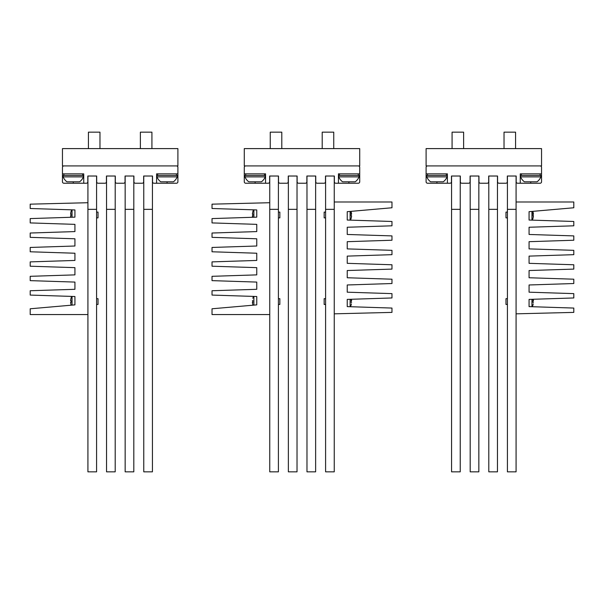 <?xml version="1.0" encoding="UTF-8"?>
<svg xmlns="http://www.w3.org/2000/svg" width="604" height="604" viewBox="0 0 604 604"><rect width="100%" height="100%" fill="white"/><g stroke="black" fill="none" stroke-linecap="round" stroke-linejoin="round"><path stroke-width="0.91" d="M177.901 165.919L177.901 148.607L62.454 148.607L62.454 165.919L177.901 165.919M359.72 165.919L359.72 148.607L244.28 148.607L244.28 165.919L359.72 165.919M541.546 165.919L541.546 148.607L426.099 148.607L426.099 165.919L541.546 165.919M177.176 176.889L156.972 176.889A10.827 10.827 0 0 0 160.762 181.796L173.386 181.796A10.827 10.827 0 0 0 177.176 176.889L177.176 175.447L156.972 175.447L156.972 176.889M83.375 176.889L63.171 176.889A10.827 10.827 0 0 0 66.961 181.796L79.585 181.796A10.827 10.827 0 0 0 83.375 176.889L83.375 175.447L63.171 175.447L63.171 176.889M151.921 148.607L151.921 132.155L140.377 132.155L140.377 148.607M99.97 148.607L99.97 132.155L88.426 132.155L88.426 148.607M176.451 175.447L176.451 173.854L157.697 173.854L157.697 175.447M82.657 175.447L82.657 173.854L63.896 173.854L63.896 175.447M281.796 148.607L281.796 132.155L270.252 132.155L270.252 148.607M333.748 148.607L333.748 132.155L322.204 132.155L322.204 148.607M359.002 176.889L338.799 176.889A10.827 10.827 0 0 0 342.589 181.796L355.212 181.796A10.827 10.827 0 0 0 359.002 176.889L359.002 175.447L338.799 175.447L338.799 176.889M265.201 176.889L244.998 176.889A10.827 10.827 0 0 0 248.788 181.796L261.411 181.796A10.827 10.827 0 0 0 265.201 176.889L265.201 175.447L244.998 175.447L244.998 176.889M358.278 175.447L358.278 173.854L339.516 173.854L339.516 175.447M264.484 175.447L264.484 173.854L245.722 173.854L245.722 175.447M515.574 148.607L515.574 132.155L504.03 132.155L504.03 148.607M463.623 148.607L463.623 132.155L452.079 132.155L452.079 148.607M540.829 176.889L520.625 176.889A10.827 10.827 0 0 0 524.415 181.796L537.039 181.796A10.827 10.827 0 0 0 540.829 176.889L540.829 175.447L520.625 175.447L520.625 176.889M447.028 176.889L426.824 176.889A10.827 10.827 0 0 0 430.614 181.796L443.238 181.796A10.827 10.827 0 0 0 447.028 176.889L447.028 175.447L426.824 175.447L426.824 176.889M540.104 175.447L540.104 173.854L521.343 173.854L521.343 175.447M446.303 175.447L446.303 173.854L427.549 173.854L427.549 175.447M507.315 176.021L516.186 176.021L516.186 181.796A1.442 1.442 0 0 0 517.628 183.238L520.263 183.238L520.263 173.854L541.546 173.854L541.546 167.361A1.442 1.442 0 0 0 540.104 165.919L427.549 165.919A1.442 1.442 0 0 0 426.099 167.361L426.099 173.854L447.39 173.854L447.39 183.238L450.025 183.238A1.442 1.442 0 0 0 451.467 181.796L451.467 176.021L460.339 176.021L460.339 181.796A1.442 1.442 0 0 0 461.781 183.238L468.636 183.238A1.442 1.442 0 0 0 470.078 181.796L470.078 176.021L478.957 176.021L478.957 181.796A1.442 1.442 0 0 0 480.399 183.238L487.254 183.238A1.442 1.442 0 0 0 488.696 181.796L488.696 176.021L497.568 176.021L497.568 181.796A1.442 1.442 0 0 0 499.017 183.238L505.865 183.238A1.442 1.442 0 0 0 507.315 181.796L507.315 176.021M436.926 181.796L436.926 183.238L427.549 183.238A1.442 1.442 0 0 1 426.099 181.796L426.099 173.854M436.926 183.238L447.39 183.238M520.263 183.238L540.104 183.238A1.442 1.442 0 0 0 541.546 181.796L541.546 173.854M516.08 471.845L507.42 471.845L507.42 209.346L516.08 209.346L516.08 471.845M516.08 201.993L516.08 313.831L573.8 312.389L573.8 308.063L529.066 306.621L529.066 299.403L573.8 297.961L573.8 293.627L529.066 292.185L529.066 284.975L573.8 283.525L573.8 279.199L529.066 277.757L529.066 270.539L573.8 269.097L573.8 264.771L529.066 263.329L529.066 256.111L573.8 254.669L573.8 250.335L529.066 248.893L529.066 241.683L573.8 240.233L573.8 235.907L529.066 234.465L529.066 227.247L573.8 225.805L573.8 221.479L529.066 220.037L529.066 211.679L573.8 207.768L532.909 211.347L573.8 207.768L573.8 201.993L516.08 201.993L516.08 176.021L507.42 176.021L507.42 209.346M532.283 220.135L573.8 221.479L532.283 220.135A11.544 11.544 0 0 0 533.007 218.301L533.03 218.119M573.8 308.063L532.283 306.719A11.544 11.544 0 0 0 533.007 304.884L533.03 304.703M529.066 234.465L529.066 227.247M529.066 248.893L529.066 241.683M529.066 263.329L529.066 256.111M529.066 277.757L529.066 270.539M529.066 292.185L529.066 284.975M533.408 213.793L532.977 214.118L532.977 215.847L533.43 215.847L532.977 218.301M533.43 214.088L532.977 211.664L533.241 217.259M533.219 217.342L532.992 218.248M533.408 300.377L533.234 299.267L532.977 302.43L533.43 302.438M532.977 304.884L533.241 303.842M533.219 303.925L532.992 304.831M529.066 220.037L529.066 211.679M531.95 220.128L531.95 211.43M507.42 217.87L505.978 217.87L505.978 212.095L507.42 212.095M533.43 300.686L532.977 300.701L532.977 302.43L533.43 302.43M529.066 306.621L529.066 299.403M531.95 306.711L531.95 299.312M507.42 304.454L505.978 304.454L505.978 298.678L507.42 298.678M497.462 471.845L488.802 471.845L488.802 209.346L497.462 209.346L497.462 471.845M497.462 209.346L497.462 176.021L488.802 176.021L488.802 209.346M478.844 471.845L470.191 471.845L470.191 209.346L478.844 209.346L478.844 471.845M478.844 209.346L478.844 176.021L470.191 176.021L470.191 209.346M460.233 471.845L451.573 471.845L451.573 209.346L460.233 209.346L460.233 471.845M460.233 209.346L460.233 176.021L451.573 176.021L451.573 209.346M143.661 176.021L152.533 176.021L152.533 181.796A1.442 1.442 0 0 0 153.975 183.238L156.61 183.238L156.61 173.854L177.901 173.854L177.901 167.361A1.442 1.442 0 0 0 176.451 165.919L63.896 165.919A1.442 1.442 0 0 0 62.454 167.361L62.454 173.854L83.737 173.854L83.737 183.238L86.372 183.238A1.442 1.442 0 0 0 87.814 181.796L87.814 176.021L96.685 176.021L96.685 181.796A1.442 1.442 0 0 0 98.135 183.238L104.983 183.238A1.442 1.442 0 0 0 106.432 181.796L106.432 176.021L115.304 176.021L115.304 181.796A1.442 1.442 0 0 0 116.746 183.238L123.601 183.238A1.442 1.442 0 0 0 125.043 181.796L125.043 176.021L133.922 176.021L133.922 181.796A1.442 1.442 0 0 0 135.364 183.238L142.219 183.238A1.442 1.442 0 0 0 143.661 181.796L143.661 176.021M73.273 181.796L73.273 183.238L63.896 183.238A1.442 1.442 0 0 1 62.454 181.796L62.454 173.854M73.273 183.238L83.737 183.238M156.61 183.238L176.451 183.238A1.442 1.442 0 0 0 177.901 181.796L177.901 173.854M152.427 471.845L143.767 471.845L143.767 209.346L152.427 209.346L152.427 471.845M152.427 209.346L152.427 176.021L143.767 176.021L143.767 209.346M133.809 471.845L125.156 471.845L125.156 209.346L133.809 209.346L133.809 471.845M133.809 209.346L133.809 176.021L125.156 176.021L125.156 209.346M115.198 471.845L106.538 471.845L106.538 209.346L115.198 209.346L115.198 471.845M115.198 209.346L115.198 176.021L106.538 176.021L106.538 209.346M96.58 471.845L87.92 471.845L87.92 209.346L96.58 209.346L96.58 471.845M96.58 209.346L96.58 176.021L87.92 176.021L87.92 202.718L30.2 204.16L30.2 208.493L74.934 209.935L74.934 217.146L30.2 218.588L30.2 222.921L74.934 224.363L74.934 231.581L30.2 233.023L30.2 237.349L74.934 238.791L74.934 246.009L30.2 247.451L30.2 251.785L74.934 253.227L74.934 260.437L30.2 261.879L30.2 266.213L74.934 267.655L74.934 274.873L30.2 276.315L30.2 280.641L74.934 282.083L74.934 289.301L30.2 290.743L30.2 295.077L71.717 296.413A11.544 11.544 0 0 0 70.993 298.248L70.57 300.701L71.015 300.792M87.92 202.718L87.92 314.556L30.2 314.556L30.2 308.78L74.934 304.869L74.934 296.519L74.934 304.869M71.717 296.413L74.934 296.519M30.2 208.493L71.717 209.83A11.544 11.544 0 0 0 70.993 211.664L70.57 214.118L71.015 214.209M74.934 282.083L74.934 289.301M74.934 267.655L74.934 274.873M74.934 253.227L74.934 260.437M74.934 238.791L74.934 246.009M74.934 224.363L74.934 231.581M71.023 215.847L70.57 215.847L70.766 217.281L70.593 216.172L71.023 215.847L70.759 212.706M70.781 212.623L70.985 211.808M70.593 302.755L71.023 302.43L71.023 300.701L70.57 300.701L71.023 298.248M71.023 304.884L70.57 302.43L71.023 304.884A11.544 11.544 0 0 0 71.091 305.201M71.023 302.43L70.57 302.43M72.05 296.421L72.05 305.118M96.58 298.678L98.022 298.678L98.022 304.454L96.58 304.454M74.934 209.935L74.934 217.146M72.05 209.837L72.05 217.244M96.58 212.095L98.022 212.095L98.022 217.87L96.58 217.87M325.488 176.021L334.359 176.021L334.359 181.796A1.442 1.442 0 0 0 335.801 183.238L338.436 183.238L338.436 173.854L359.72 173.854L359.72 167.361A1.442 1.442 0 0 0 358.278 165.919L245.722 165.919A1.442 1.442 0 0 0 244.28 167.361L244.28 173.854L265.564 173.854L265.564 183.238L268.199 183.238A1.442 1.442 0 0 0 269.641 181.796L269.641 176.021L278.512 176.021L278.512 181.796A1.442 1.442 0 0 0 279.954 183.238L286.809 183.238A1.442 1.442 0 0 0 288.251 181.796L288.251 176.021L297.13 176.021L297.13 181.796A1.442 1.442 0 0 0 298.572 183.238L305.428 183.238A1.442 1.442 0 0 0 306.87 181.796L306.87 176.021L315.749 176.021L315.749 181.796A1.442 1.442 0 0 0 317.191 183.238L324.046 183.238A1.442 1.442 0 0 0 325.488 181.796L325.488 176.021M255.099 181.796L255.099 183.238L245.722 183.238A1.442 1.442 0 0 1 244.28 181.796L244.28 173.854M255.099 183.238L265.564 183.238M338.436 183.238L358.278 183.238A1.442 1.442 0 0 0 359.72 181.796L359.72 173.854M334.254 471.845L325.594 471.845L325.594 209.346L334.254 209.346L334.254 471.845M334.254 201.993L334.254 313.831L391.973 312.389L391.973 308.063L347.24 306.621L347.24 299.403L391.973 297.961L391.973 293.627L347.24 292.185L347.24 284.975L391.973 283.525L391.973 279.199L347.24 277.757L347.24 270.539L391.973 269.097L391.973 264.771L347.24 263.329L347.24 256.111L391.973 254.669L391.973 250.335L347.24 248.893L347.24 241.683L391.973 240.233L391.973 235.907L347.24 234.465L347.24 227.247L391.973 225.805L391.973 221.479L347.24 220.037L347.24 211.679L391.973 207.768L351.083 211.347L391.973 207.768L391.973 201.993L334.254 201.993L334.254 176.021L325.594 176.021L325.594 209.346M315.635 471.845L306.975 471.845L306.975 209.346L315.635 209.346L315.635 471.845M315.635 209.346L315.635 176.021L306.975 176.021L306.975 209.346M297.025 471.845L288.365 471.845L288.365 209.346L297.025 209.346L297.025 471.845M297.025 209.346L297.025 176.021L288.365 176.021L288.365 209.346M278.406 471.845L269.746 471.845L269.746 209.346L278.406 209.346L278.406 471.845M278.406 209.346L278.406 176.021L269.746 176.021L269.746 202.718L212.027 204.16L212.027 208.493L256.76 209.935L256.76 217.146L212.027 218.588L212.027 222.921L256.76 224.363L256.76 231.581L212.027 233.023L212.027 237.349L256.76 238.791L256.76 246.009L212.027 247.451L212.027 251.785L256.76 253.227L256.76 260.437L212.027 261.879L212.027 266.213L256.76 267.655L256.76 274.873L212.027 276.315L212.027 280.641L256.76 282.083L256.76 289.301L212.027 290.743L212.027 295.077L253.544 296.413A11.544 11.544 0 0 0 252.812 298.248M269.746 202.718L269.746 314.556L212.027 314.556L212.027 308.78L256.76 304.869L256.76 296.519L256.76 304.869M253.544 296.413L256.76 296.519M212.027 208.493L253.544 209.83A11.544 11.544 0 0 0 252.812 211.664M256.76 282.083L256.76 289.301M256.76 267.655L256.76 274.873M256.76 253.227L256.76 260.437M256.76 238.791L256.76 246.009M256.76 224.363L256.76 231.581M252.419 213.793L252.849 211.664L252.389 214.118L252.842 214.209M252.849 215.847L252.389 215.847L252.593 217.281L252.849 214.118L252.389 214.118M252.419 302.755L252.842 300.792M252.849 304.884L252.389 302.43L252.849 304.884M252.389 300.701L252.849 300.701L252.389 300.701M252.849 302.43L252.389 302.43M253.876 296.421L253.876 305.118M278.406 298.678L279.848 298.678L279.848 304.454L278.406 304.454M256.76 209.935L256.76 217.146M253.876 209.837L253.876 217.244M278.406 212.095L279.848 212.095L279.848 217.87L278.406 217.87M350.456 220.135L391.973 221.479L350.456 220.135A11.544 11.544 0 0 0 351.188 218.301M391.973 308.063L350.456 306.719A11.544 11.544 0 0 0 351.188 304.884M347.24 234.465L347.24 227.247M347.24 248.893L347.24 241.683M347.24 263.329L347.24 256.111M347.24 277.757L347.24 270.539M347.24 292.185L347.24 284.975M351.581 213.793L351.151 214.118L351.151 215.847L351.611 215.847L351.151 218.301M351.158 215.756L351.611 215.847L351.415 217.259M351.4 217.342L351.173 218.24M351.603 214.088L351.151 211.664L351.611 214.118L351.151 214.118M351.581 300.377L351.407 299.267L351.151 302.43L351.611 302.438M351.151 304.884L351.415 303.842M351.4 303.925L351.173 304.816M347.24 220.037L347.24 211.679M350.124 220.128L350.124 211.43M325.594 217.87L324.152 217.87L324.152 212.095L325.594 212.095M351.407 299.267L351.611 300.701L351.151 300.701M351.611 302.43L351.158 302.34M347.24 306.621L347.24 299.403M350.124 306.711L350.124 299.312M325.594 304.454L324.152 304.454L324.152 298.678L325.594 298.678M530.727 181.796L530.727 183.238M533.355 214.118A11.544 5.534 180 0 0 531.95 212.215M533.355 300.701A11.544 5.534 180 0 0 532.479 299.29M167.074 181.796L167.074 183.238M348.901 181.796L348.901 183.238M351.528 214.118A11.544 5.534 180 0 0 350.124 212.215M351.528 300.701A11.544 5.534 180 0 0 350.652 299.29"/></g></svg>
